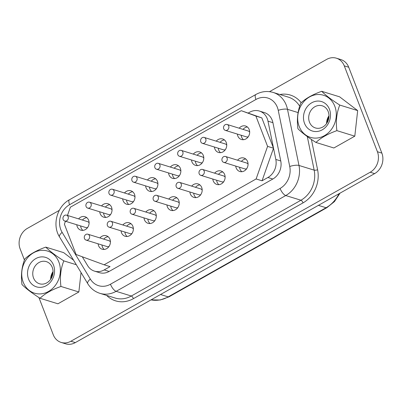 <?xml version="1.0" encoding="UTF-8"?>
<svg xmlns="http://www.w3.org/2000/svg" width="402" height="402" viewBox="0 0 402 402"><rect width="100%" height="100%" fill="white"/><g stroke="black" fill="none" stroke-linecap="round" stroke-linejoin="round"><path stroke-width="0.6" d="M58.863 262.059A22.05 19.035 107.2 0 1 48.506 291.465A22.05 19.035 107.2 0 1 23.226 282.179A22.05 19.035 107.2 0 1 33.582 252.778A22.05 19.035 107.2 0 1 58.863 262.059M63.817 260.878C55.677 255.657 49.657 251.069 45.768 247.114C36.607 250.381 29.632 254.32 24.844 258.928C21.718 266.707 20.758 275.234 21.974 284.505C25.758 288.38 31.778 292.973 40.024 298.269C44.818 293.661 51.793 289.726 60.948 286.455C59.717 277.33 60.672 268.807 63.817 260.878L76.315 264.732M28.577 279.159A15.427 13.321 107.2 0 1 35.823 258.587A15.427 13.321 107.2 0 1 53.511 265.084A15.427 13.321 107.2 0 1 46.265 285.656A15.427 13.321 107.2 0 1 28.577 279.159M33.537 277.978A11.583 10 107.2 0 1 35.532 265.526A11.583 10 107.2 0 1 46.31 261.622A11.583 10 107.2 0 1 52.255 267.405A11.583 10 107.2 0 1 50.26 279.857A11.583 10 107.2 0 1 39.481 283.762A11.583 10 107.2 0 1 33.537 277.978M334.801 106.249A22.05 19.035 -72.8 0 0 309.52 96.967A22.05 19.035 -72.8 0 0 299.168 126.369A22.05 19.035 -72.8 0 0 324.449 135.65A22.05 19.035 -72.8 0 0 334.801 106.249M315.967 142.459C320.756 137.851 327.731 133.911 336.891 130.645C335.66 121.52 336.615 112.992 339.76 105.068C331.615 99.847 325.595 95.259 321.706 91.299C312.55 94.57 305.575 98.505 300.786 103.113C297.656 110.897 296.701 119.419 297.912 128.695C301.701 132.57 307.716 137.157 315.967 142.459L333.876 147.986L354.8 136.172L357.669 110.595L339.62 96.827L321.706 91.299M304.52 123.349A15.427 13.321 -72.8 0 0 322.208 129.841A15.427 13.321 -72.8 0 0 329.449 109.269A15.427 13.321 -72.8 0 0 311.761 102.776A15.427 13.321 -72.8 0 0 304.52 123.349M309.475 122.168A11.583 10 -72.8 0 0 315.419 127.947A11.583 10 -72.8 0 0 326.203 124.047A11.583 10 -72.8 0 0 328.198 111.595A11.583 10 -72.8 0 0 322.253 105.811A11.583 10 -72.8 0 0 311.47 109.716A11.583 10 -72.8 0 0 309.475 122.168M89.445 235.748A3.075 2.653 -72.8 0 0 87.867 234.21A3.075 2.653 -72.8 0 0 85.003 235.245A3.075 2.653 -72.8 0 0 84.475 238.552A3.075 2.653 -72.8 0 0 86.053 240.089A3.075 2.653 -72.8 0 0 88.912 239.049A3.075 2.653 -72.8 0 0 89.445 235.748M110.424 241.954A3.075 2.653 -72.8 0 0 108.987 240.733L87.867 234.21M112.384 222.793A3.075 2.653 -72.8 0 0 110.806 221.261A3.075 2.653 -72.8 0 0 107.942 222.296A3.075 2.653 -72.8 0 0 107.414 225.597A3.075 2.653 -72.8 0 0 108.992 227.135A3.075 2.653 -72.8 0 0 111.856 226.1A3.075 2.653 -72.8 0 0 112.384 222.793M133.363 229.004A3.075 2.653 -72.8 0 0 131.926 227.778L110.806 221.261M135.323 209.839A3.075 2.653 -72.8 0 0 133.745 208.306A3.075 2.653 -72.8 0 0 130.886 209.341A3.075 2.653 -72.8 0 0 130.354 212.648A3.075 2.653 -72.8 0 0 131.931 214.181A3.075 2.653 -72.8 0 0 134.796 213.145A3.075 2.653 -72.8 0 0 135.323 209.839M156.303 216.05A3.075 2.653 -72.8 0 0 154.865 214.824L133.745 208.306M227.085 158.026A3.075 2.653 -72.8 0 0 225.507 156.494A3.075 2.653 -72.8 0 0 222.643 157.529A3.075 2.653 -72.8 0 0 222.115 160.835A3.075 2.653 -72.8 0 0 223.693 162.368A3.075 2.653 -72.8 0 0 226.552 161.333A3.075 2.653 -72.8 0 0 227.085 158.026M248.064 164.237A3.075 2.653 -72.8 0 0 246.627 163.011L225.507 156.494M204.141 170.981A3.075 2.653 -72.8 0 0 202.563 169.448A3.075 2.653 -72.8 0 0 199.704 170.483A3.075 2.653 -72.8 0 0 199.176 173.785A3.075 2.653 -72.8 0 0 200.754 175.322A3.075 2.653 -72.8 0 0 203.613 174.287A3.075 2.653 -72.8 0 0 204.141 170.981M225.125 177.192A3.075 2.653 -72.8 0 0 223.688 175.965L202.563 169.448M181.201 183.935A3.075 2.653 -72.8 0 0 179.624 182.397A3.075 2.653 -72.8 0 0 176.764 183.438A3.075 2.653 -72.8 0 0 176.232 186.739A3.075 2.653 -72.8 0 0 177.81 188.277A3.075 2.653 -72.8 0 0 180.674 187.237A3.075 2.653 -72.8 0 0 181.201 183.935M202.186 190.141A3.075 2.653 -72.8 0 0 200.749 188.92L179.624 182.397M101.942 244.994A7.045 6.085 -72.8 0 0 102.389 246.883A7.045 6.085 -72.8 0 0 104.203 249.436M99.927 237.934A7.045 6.085 107.2 0 1 106.329 235.753A7.045 6.085 107.2 0 1 109.947 239.27A7.045 6.085 107.2 0 1 108.731 246.843A7.045 6.085 107.2 0 1 102.173 249.22A7.045 6.085 107.2 0 1 98.56 245.702A7.045 6.085 107.2 0 1 98.113 243.808M124.881 232.039A7.045 6.085 -72.8 0 0 125.329 233.929A7.045 6.085 -72.8 0 0 127.143 236.482M122.866 224.979A7.045 6.085 107.2 0 1 129.268 222.798A7.045 6.085 107.2 0 1 132.886 226.316A7.045 6.085 107.2 0 1 131.67 233.894A7.045 6.085 107.2 0 1 125.112 236.265A7.045 6.085 107.2 0 1 121.499 232.748A7.045 6.085 107.2 0 1 121.052 230.859M147.825 219.085A7.045 6.085 -72.8 0 0 148.268 220.974A7.045 6.085 -72.8 0 0 150.082 223.527M145.805 212.03A7.045 6.085 107.2 0 1 152.207 209.849A7.045 6.085 107.2 0 1 155.825 213.367A7.045 6.085 107.2 0 1 154.609 220.939A7.045 6.085 107.2 0 1 148.052 223.311A7.045 6.085 107.2 0 1 144.439 219.793A7.045 6.085 107.2 0 1 143.996 217.904M239.582 167.272A7.045 6.085 -72.8 0 0 240.024 169.167A7.045 6.085 -72.8 0 0 241.843 171.714M237.567 160.217A7.045 6.085 107.2 0 1 243.969 158.036A7.045 6.085 107.2 0 1 247.582 161.554A7.045 6.085 107.2 0 1 246.371 169.126A7.045 6.085 107.2 0 1 239.813 171.498A7.045 6.085 107.2 0 1 236.195 167.981A7.045 6.085 107.2 0 1 235.753 166.091M216.643 180.227A7.045 6.085 -72.8 0 0 217.085 182.116A7.045 6.085 -72.8 0 0 218.904 184.669M214.628 173.167A7.045 6.085 107.2 0 1 221.03 170.991A7.045 6.085 107.2 0 1 224.643 174.508A7.045 6.085 107.2 0 1 223.432 182.081A7.045 6.085 107.2 0 1 216.874 184.453A7.045 6.085 107.2 0 1 213.256 180.935A7.045 6.085 107.2 0 1 212.814 179.046M193.704 193.181A7.045 6.085 -72.8 0 0 194.146 195.07A7.045 6.085 -72.8 0 0 195.965 197.623M191.689 186.121A7.045 6.085 107.2 0 1 198.091 183.94A7.045 6.085 107.2 0 1 201.703 187.458A7.045 6.085 107.2 0 1 200.492 195.03A7.045 6.085 107.2 0 1 193.935 197.407A7.045 6.085 107.2 0 1 190.317 193.89A7.045 6.085 107.2 0 1 189.875 191.995M68.119 216.688A3.075 2.653 -72.8 0 0 66.541 215.155A3.075 2.653 -72.8 0 0 63.682 216.191A3.075 2.653 -72.8 0 0 63.154 219.497A3.075 2.653 -72.8 0 0 64.732 221.03A3.075 2.653 -72.8 0 0 67.591 219.994A3.075 2.653 -72.8 0 0 68.119 216.688M89.103 222.899A3.075 2.653 -72.8 0 0 87.666 221.673L66.541 215.155M91.063 203.734A3.075 2.653 -72.8 0 0 89.485 202.201A3.075 2.653 -72.8 0 0 86.621 203.236A3.075 2.653 -72.8 0 0 86.093 206.543A3.075 2.653 -72.8 0 0 87.671 208.075A3.075 2.653 -72.8 0 0 90.53 207.04A3.075 2.653 -72.8 0 0 91.063 203.734M112.042 209.944A3.075 2.653 -72.8 0 0 110.605 208.718L89.485 202.201M114.002 190.784A3.075 2.653 -72.8 0 0 112.424 189.247A3.075 2.653 -72.8 0 0 109.56 190.282A3.075 2.653 -72.8 0 0 109.032 193.588A3.075 2.653 -72.8 0 0 110.61 195.121A3.075 2.653 -72.8 0 0 113.47 194.086A3.075 2.653 -72.8 0 0 114.002 190.784M134.982 196.99A3.075 2.653 -72.8 0 0 133.544 195.764L112.424 189.247M136.941 177.83A3.075 2.653 -72.8 0 0 135.363 176.292A3.075 2.653 -72.8 0 0 132.499 177.332A3.075 2.653 -72.8 0 0 131.972 180.634A3.075 2.653 -72.8 0 0 133.549 182.171A3.075 2.653 -72.8 0 0 136.409 181.136A3.075 2.653 -72.8 0 0 136.941 177.83M157.921 184.041A3.075 2.653 -72.8 0 0 156.484 182.815L135.363 176.292M228.698 126.017A3.075 2.653 -72.8 0 0 227.12 124.484A3.075 2.653 -72.8 0 0 224.261 125.519A3.075 2.653 -72.8 0 0 223.733 128.821A3.075 2.653 -72.8 0 0 225.311 130.359A3.075 2.653 -72.8 0 0 228.17 129.323A3.075 2.653 -72.8 0 0 228.698 126.017M249.682 132.228A3.075 2.653 -72.8 0 0 248.245 131.002L227.12 124.484M205.759 138.971A3.075 2.653 -72.8 0 0 204.181 137.434A3.075 2.653 -72.8 0 0 201.322 138.469A3.075 2.653 -72.8 0 0 200.789 141.775A3.075 2.653 -72.8 0 0 202.367 143.313A3.075 2.653 -72.8 0 0 205.231 142.273A3.075 2.653 -72.8 0 0 205.759 138.971M226.743 145.177A3.075 2.653 -72.8 0 0 225.306 143.956L204.181 137.434M182.82 151.921A3.075 2.653 -72.8 0 0 181.242 150.388A3.075 2.653 -72.8 0 0 178.382 151.423A3.075 2.653 -72.8 0 0 177.85 154.73A3.075 2.653 -72.8 0 0 179.428 156.262A3.075 2.653 -72.8 0 0 182.292 155.227A3.075 2.653 -72.8 0 0 182.82 151.921M203.799 158.132A3.075 2.653 -72.8 0 0 202.362 156.906L181.242 150.388M80.621 225.934A7.045 6.085 -72.8 0 0 81.063 227.823A7.045 6.085 -72.8 0 0 82.882 230.376M78.606 218.879A7.045 6.085 107.2 0 1 85.008 216.698A7.045 6.085 107.2 0 1 88.621 220.216A7.045 6.085 107.2 0 1 87.41 227.788A7.045 6.085 107.2 0 1 80.852 230.16A7.045 6.085 107.2 0 1 77.234 226.643A7.045 6.085 107.2 0 1 76.792 224.753M103.56 212.98A7.045 6.085 -72.8 0 0 104.002 214.874A7.045 6.085 -72.8 0 0 105.821 217.422M101.545 205.924A7.045 6.085 107.2 0 1 107.947 203.744A7.045 6.085 107.2 0 1 111.56 207.261A7.045 6.085 107.2 0 1 110.349 214.834A7.045 6.085 107.2 0 1 103.791 217.206A7.045 6.085 107.2 0 1 100.173 213.688A7.045 6.085 107.2 0 1 99.731 211.799M126.499 200.03A7.045 6.085 -72.8 0 0 126.942 201.92A7.045 6.085 -72.8 0 0 128.761 204.472M124.484 192.97A7.045 6.085 107.2 0 1 130.886 190.789A7.045 6.085 107.2 0 1 134.504 194.307A7.045 6.085 107.2 0 1 133.288 201.879A7.045 6.085 107.2 0 1 126.73 204.256A7.045 6.085 107.2 0 1 123.112 200.739A7.045 6.085 107.2 0 1 122.67 198.844M149.438 187.076A7.045 6.085 -72.8 0 0 149.886 188.965A7.045 6.085 -72.8 0 0 151.7 191.518M147.423 180.016A7.045 6.085 107.2 0 1 153.825 177.835A7.045 6.085 107.2 0 1 157.443 181.352A7.045 6.085 107.2 0 1 156.227 188.93A7.045 6.085 107.2 0 1 149.67 191.302A7.045 6.085 107.2 0 1 146.057 187.784A7.045 6.085 107.2 0 1 145.609 185.895M241.2 135.263A7.045 6.085 -72.8 0 0 241.642 137.152A7.045 6.085 -72.8 0 0 243.461 139.705M239.185 128.203A7.045 6.085 107.2 0 1 245.587 126.022A7.045 6.085 107.2 0 1 249.2 129.539A7.045 6.085 107.2 0 1 247.989 137.117A7.045 6.085 107.2 0 1 241.431 139.489A7.045 6.085 107.2 0 1 237.813 135.971A7.045 6.085 107.2 0 1 237.371 134.082M218.261 148.217A7.045 6.085 -72.8 0 0 218.703 150.107A7.045 6.085 -72.8 0 0 220.522 152.659M216.246 141.157A7.045 6.085 107.2 0 1 222.648 138.976A7.045 6.085 107.2 0 1 226.261 142.494A7.045 6.085 107.2 0 1 225.05 150.067A7.045 6.085 107.2 0 1 218.492 152.443A7.045 6.085 107.2 0 1 214.874 148.926A7.045 6.085 107.2 0 1 214.432 147.031M195.322 161.167A7.045 6.085 -72.8 0 0 195.764 163.061A7.045 6.085 -72.8 0 0 197.583 165.609M193.307 154.112A7.045 6.085 107.2 0 1 199.704 151.931A7.045 6.085 107.2 0 1 203.322 155.448A7.045 6.085 107.2 0 1 202.105 163.021A7.045 6.085 107.2 0 1 195.548 165.393A7.045 6.085 107.2 0 1 191.935 161.875A7.045 6.085 107.2 0 1 191.493 159.986M158.262 196.89A3.075 2.653 -72.8 0 0 156.685 195.352A3.075 2.653 -72.8 0 0 153.825 196.387A3.075 2.653 -72.8 0 0 153.293 199.693A3.075 2.653 -72.8 0 0 154.87 201.226A3.075 2.653 -72.8 0 0 157.735 200.191A3.075 2.653 -72.8 0 0 158.262 196.89M179.242 203.095A3.075 2.653 -72.8 0 0 177.805 201.869L156.685 195.352M159.88 164.875A3.075 2.653 -72.8 0 0 158.303 163.343A3.075 2.653 -72.8 0 0 155.443 164.378A3.075 2.653 -72.8 0 0 154.911 167.684A3.075 2.653 -72.8 0 0 156.489 169.217A3.075 2.653 -72.8 0 0 159.353 168.182A3.075 2.653 -72.8 0 0 159.88 164.875M180.86 171.086A3.075 2.653 -72.8 0 0 179.423 169.86L158.303 163.343M170.765 206.131A7.045 6.085 -72.8 0 0 171.207 208.025A7.045 6.085 -72.8 0 0 173.026 210.573M168.75 199.075A7.045 6.085 107.2 0 1 175.151 196.895A7.045 6.085 107.2 0 1 178.764 200.412A7.045 6.085 107.2 0 1 177.553 207.985A7.045 6.085 107.2 0 1 170.996 210.362A7.045 6.085 107.2 0 1 167.378 206.844A7.045 6.085 107.2 0 1 166.936 204.95M172.383 174.121A7.045 6.085 -72.8 0 0 172.825 176.011A7.045 6.085 -72.8 0 0 174.639 178.563M170.363 167.066A7.045 6.085 107.2 0 1 176.764 164.885A7.045 6.085 107.2 0 1 180.382 168.403A7.045 6.085 107.2 0 1 179.166 175.975A7.045 6.085 107.2 0 1 172.609 178.347A7.045 6.085 107.2 0 1 168.996 174.83A7.045 6.085 107.2 0 1 168.554 172.94M269.506 91.666L326.655 59.395A15.371 13.271 107.2 0 1 336.394 58.195L340.836 59.566A15.371 13.271 107.2 0 1 348.725 67.24L381.86 153.107A15.371 13.271 107.2 0 1 374.639 173.604L75.345 342.604A15.371 13.271 107.2 0 1 65.606 343.805L61.164 342.434A15.371 13.271 107.2 0 1 53.275 334.76L38.914 297.55M65.431 221.246L64.395 224.185L76.094 254.506L104.113 264.792L256.114 178.965L267.586 146.378L255.888 116.057L241.275 110.691L70.38 207.191L67.476 215.442M256.114 178.965L262.044 180.794L273.516 148.207L261.818 117.886L241.275 110.691M262.044 180.794L267.883 177.498A15.371 13.271 -72.8 0 0 275.817 159.443L267.983 121.163A15.371 13.271 -72.8 0 0 259.375 111.042A15.371 13.271 -72.8 0 0 249.642 112.243L248.381 112.952M82.294 256.783L87.666 265.682A15.371 13.271 -72.8 0 0 94.465 271.124A15.371 13.271 -72.8 0 0 104.203 269.923L110.042 266.621L104.113 264.792M94.465 271.124L99.405 272.646A15.371 13.271 -72.8 0 0 109.143 271.445L272.822 179.021A15.371 13.271 -72.8 0 0 280.757 160.971L272.923 122.69A15.371 13.271 -72.8 0 0 264.32 112.565L259.375 111.042M81.038 272.561L78.857 291.983L57.938 303.796L40.024 298.269M45.768 247.114L63.677 252.642L73.566 260.179M336.394 58.195A15.371 13.271 107.2 0 1 344.278 65.868L377.413 151.73A15.371 13.271 107.2 0 1 370.192 172.232L70.898 341.233A15.371 13.271 107.2 0 1 61.164 342.434M24.437 260.024L20.14 248.893A15.371 13.271 107.2 0 1 27.361 228.396L59.285 210.372M267.586 146.378L273.516 148.207M255.888 116.057L261.818 117.886M178.563 165.85A7.045 6.085 -72.8 0 0 174.192 168.247M176.945 197.859A7.045 6.085 -72.8 0 0 172.579 200.256M156.489 169.217L177.609 175.734A3.075 2.653 -72.8 0 0 179.488 175.533M154.87 201.226L175.996 207.749A3.075 2.653 -72.8 0 0 177.87 207.543M201.502 152.896A7.045 6.085 -72.8 0 0 197.136 155.293M224.447 139.946A7.045 6.085 -72.8 0 0 220.075 142.338M247.386 126.992A7.045 6.085 -72.8 0 0 243.014 129.389M155.624 178.805A7.045 6.085 -72.8 0 0 151.252 181.201M132.685 191.754A7.045 6.085 -72.8 0 0 128.313 194.151M109.746 204.708A7.045 6.085 -72.8 0 0 105.374 207.105M86.807 217.663A7.045 6.085 -72.8 0 0 82.435 220.06M179.428 156.262L200.553 162.785A3.075 2.653 -72.8 0 0 202.427 162.579M202.367 143.313L223.492 149.83A3.075 2.653 -72.8 0 0 225.366 149.624M225.311 130.359L246.431 136.876A3.075 2.653 -72.8 0 0 248.305 136.675M133.549 182.171L154.669 188.689A3.075 2.653 -72.8 0 0 156.549 188.488M110.61 195.121L131.73 201.643A3.075 2.653 -72.8 0 0 133.61 201.437M87.671 208.075L108.791 214.593A3.075 2.653 -72.8 0 0 110.671 214.392M64.732 221.03L85.852 227.547A3.075 2.653 -72.8 0 0 87.731 227.346M199.889 184.91A7.045 6.085 -72.8 0 0 195.518 187.302M222.829 171.955A7.045 6.085 -72.8 0 0 218.457 174.352M245.768 159.001A7.045 6.085 -72.8 0 0 241.396 161.398M154.006 210.814A7.045 6.085 -72.8 0 0 149.634 213.211M131.067 223.768A7.045 6.085 -72.8 0 0 126.695 226.165M108.128 236.723A7.045 6.085 -72.8 0 0 103.756 239.115M177.81 188.277L198.935 194.794A3.075 2.653 -72.8 0 0 200.809 194.593M200.754 175.322L221.874 181.84A3.075 2.653 -72.8 0 0 223.753 181.639M223.693 162.368L244.813 168.885A3.075 2.653 -72.8 0 0 246.692 168.684M131.931 214.181L153.051 220.698A3.075 2.653 -72.8 0 0 154.931 220.497M108.992 227.135L130.112 233.652A3.075 2.653 -72.8 0 0 131.992 233.451M86.053 240.089L107.173 246.607A3.075 2.653 -72.8 0 0 109.053 246.406M326.6 123.509A11.583 10 107.2 0 1 328.987 115.781M336.891 130.645L354.8 136.172M339.76 105.068L357.669 110.595M53.044 271.591A11.583 10 -72.8 0 0 50.657 279.32M60.948 286.455L78.857 291.983M326.992 122.911A15.628 13.492 107.2 0 1 328.972 116.495M51.054 278.722A15.628 13.492 107.2 0 1 53.034 272.305M299.686 106.218A25.622 22.12 -72.8 0 0 288.345 97.128L273.149 92.44A25.622 22.12 107.2 0 1 286.299 105.234A25.622 22.12 107.2 0 1 287.49 109.314L298.083 112.58M278.244 110.339A18.703 16.15 -72.8 0 0 277.375 107.359A18.703 16.15 -72.8 0 0 255.928 99.485L69.591 204.698A18.703 16.15 -72.8 0 0 62.139 232.361L90.339 279.073A18.703 16.15 -72.8 0 0 110.455 284.229L280.083 188.448A18.703 16.15 -72.8 0 0 289.736 166.483L278.244 110.339A6.919 1.869 -11.6 0 1 287.49 109.314L298.982 165.458L314.173 170.147L307.304 136.574M279.892 94.52A28.185 24.331 107.2 0 1 301.214 102.721M311.389 139.439L317.6 169.765A28.185 24.331 107.2 0 1 303.053 202.864L133.424 298.646A28.185 24.331 107.2 0 1 106.641 295.41M168.971 296.847L160.142 300.008L151.021 299.877A30.743 26.547 -72.8 0 0 168.182 296.877A5.125 1.909 -119.5 0 0 168.971 296.847L326.856 207.693A5.125 1.909 -119.5 0 1 326.072 207.728A30.743 26.547 -72.8 0 0 338.981 193.739M160.514 294.51L168.182 296.877L326.072 207.728L318.404 205.362M348.725 67.24L344.278 65.868M381.86 153.107L377.413 151.73M374.639 173.604L370.192 172.232M75.345 342.604L70.898 341.233M289.736 166.483A6.919 1.869 -11.6 0 1 298.982 165.458A25.622 22.12 107.2 0 1 285.757 195.543L116.128 291.324L131.323 296.018L300.952 200.231A25.622 22.12 -72.8 0 0 314.173 170.147A2.563 0.693 168.4 0 0 317.6 169.765M110.455 284.229A6.919 2.578 60.5 0 0 116.128 291.324A25.622 22.12 107.2 0 1 99.902 293.329L115.093 298.018A25.622 22.12 -72.8 0 0 131.323 296.018A2.563 0.955 -119.5 0 1 133.424 298.646M280.083 188.448A6.919 2.578 60.5 0 0 285.757 195.543L300.952 200.231A2.563 0.955 -119.5 0 1 303.053 202.864M99.902 293.329C94.736 291.666 90.686 288.45 87.752 283.676A6.919 2.764 -31.1 0 1 90.339 279.073M87.752 283.676L59.551 236.964A6.919 2.764 -31.1 0 1 62.139 232.361M59.551 236.964C51.938 225.11 56.989 206.337 69.526 199.704A6.919 2.578 60.5 0 0 69.591 204.698M69.526 199.704L255.863 94.49A6.919 2.578 60.5 0 0 255.928 99.485M104.203 269.923L109.143 271.445M267.883 177.498L272.822 179.021M275.817 159.443L280.757 160.971M267.983 121.163L272.923 122.69M328.816 118.027L327.725 121.56M52.878 273.837L51.788 277.37M326.856 207.693L334.474 201.558L340.022 193.151M273.149 92.44C267.24 90.726 261.476 91.405 255.863 94.49"/></g></svg>
